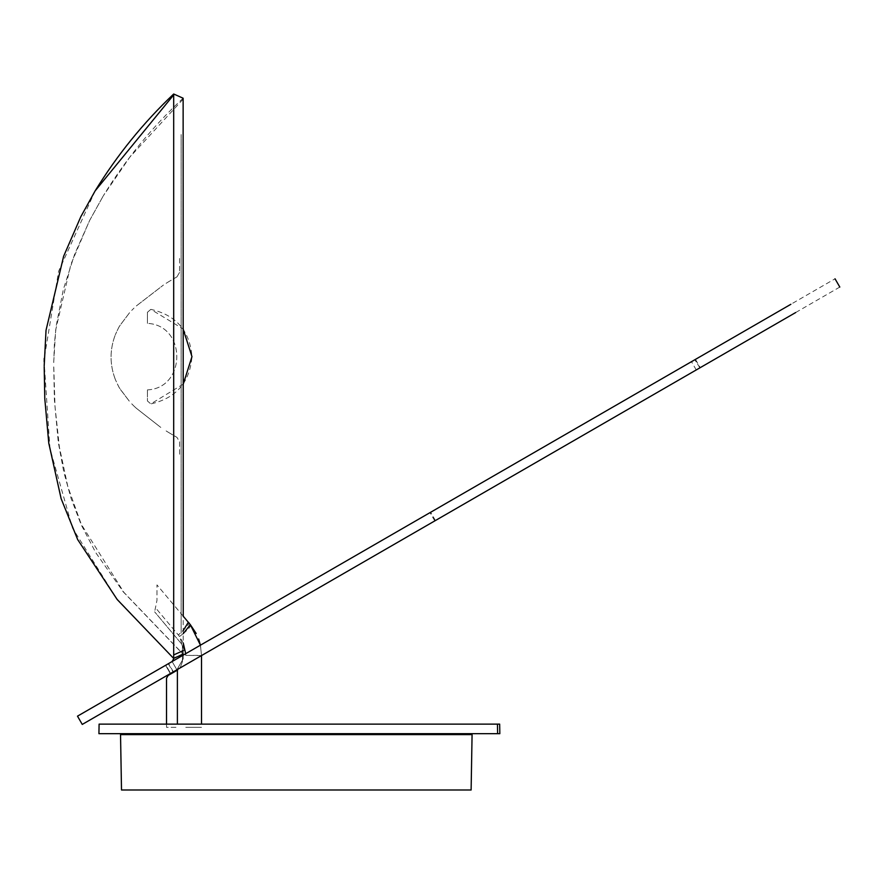 <?xml version="1.0" encoding="UTF-8"?>
<svg xmlns="http://www.w3.org/2000/svg" width="884" height="884" viewBox="0 0 884 884"><rect width="100%" height="100%" fill="white"/><g stroke="black" fill="none" stroke-linecap="round" stroke-linejoin="round"><path stroke-width="0.66" stroke-dasharray="4.42 3.31" d="M499.836 733.676L98.931 733.676M499.67 724.129L99.096 724.129M121.506 789.998L471.117 789.998M120.533 734.615L472.078 734.615M183.242 616.225L156.965 584.91L156.965 600.335L154.634 611.839L156.965 600.335L156.965 584.91L190.347 624.69C191.386 626.292 187.784 630.226 179.529 636.502L178.325 634.977L179.529 636.502L185.762 655.375L185.706 653.674M181.673 644.06L154.634 611.839L181.673 644.06L182.424 646.105L181.673 644.06M182.424 661.707L182.424 646.105L182.424 661.707L180.115 667.928L182.424 661.707M168.104 675.486L177.651 669.973M185.762 727.311L201.508 727.311L185.762 727.311M166.512 724.129L166.512 727.311L177.386 727.311L166.512 727.311L166.512 678.238M201.508 655.574L185.762 655.375L201.508 655.375L200.447 645.176L201.508 655.375L201.508 724.129M183.242 633.629L179.529 636.502L183.242 643.011M839.8 287.057L141.064 690.481M173.363 671.829L168.59 663.564L165.872 665.133L170.612 673.42L165.872 665.133L695.133 359.567L430.63 512.267L165.562 665.309L170.303 673.597L699.907 367.832L170.325 673.575L165.562 665.309L172.104 661.53L173.695 658.779L173.695 94.886M699.907 367.832L694.835 359.733L699.907 367.832M136.291 682.216L835.026 278.791M168.59 663.564L172.104 661.53L176.877 669.796L183.242 658.779L183.242 654.248M183.242 616.457L183.242 583.274M183.121 98.201C152.225 127.009 125.627 159.551 103.306 195.817L129.793 157.186L183.165 99.096L183.209 654.215L123.915 592.39L81.273 524.3L67.814 486.554L59.383 447.061L55.007 406.64L53.747 365.777M53.747 361.799L55.67 330.03L70.908 264.294L89.361 220.956L103.306 195.817L89.814 220.105L74.687 254.095L63.35 289.433L56.222 325.776L54.377 344.152L53.747 362.595M95.152 190.856L58.609 271.3L44.233 358.374M173.695 658.458L173.695 654.922L173.695 658.458L116.489 598.38L72.554 528.19L49.946 448.531L44.2 362.595M183.242 654.083L183.242 658.779L176.877 669.796L172.104 661.53M183.143 650.27L173.695 654.956M183.242 384.142L150.81 403.911L147.418 400.96L147.418 389.888L147.418 400.96L150.81 403.911C176.104 398.22 189.817 382.463 191.972 356.639C189.817 330.804 176.104 315.047 150.81 309.367L147.418 312.306L147.418 323.378L147.418 312.306L150.81 309.367L183.076 328.892M147.418 389.888C186.568 388.142 186.568 325.124 147.418 323.378C186.568 325.124 186.568 388.142 147.418 389.888M181.154 633.209L181.154 134.534L181.154 633.209M181.154 444.983L181.154 269.244L181.154 444.983M131.727 310.394L133.992 308.118L131.727 310.394M136.357 305.93L163.452 285.024L136.357 305.919M129.55 312.726L120.091 325.301C119.462 326.969 120.655 322.892 115.296 334.837C120.655 322.892 119.462 326.969 120.091 325.301L129.55 312.726M166.126 283.3L168.833 281.62L166.126 283.3M176.944 276.869L168.833 281.62L176.944 276.869L179.562 272.427L176.944 276.869M179.562 258.471L179.562 272.427L179.562 258.471M179.562 441.801L179.562 455.757L179.562 441.801L176.944 437.359L179.562 441.801M166.126 430.928L168.833 432.608L166.126 430.928M160.8 427.436L136.158 408.121L160.8 427.436M168.833 432.608L176.944 437.359L168.833 432.608M136.357 408.298L133.992 406.11L136.357 408.298M131.727 403.833L133.992 406.11L131.727 403.833M120.489 389.568L129.55 401.502L120.091 388.927C119.462 387.258 120.655 391.336 115.296 379.391C120.655 391.336 119.462 387.258 120.091 388.927L120.489 389.568M115.296 379.391C109.66 364.539 109.66 349.688 115.296 334.837C109.66 349.688 109.66 364.539 115.296 379.391M177.386 670.127L177.386 724.129M156.965 609.518L178.325 634.977L156.965 609.518M188.325 622.281C191.066 622.005 187.728 626.237 178.325 634.977L183.242 630.557M434.795 520.886L430.022 512.621M696.249 369.943L691.476 361.678M435.403 520.532L430.63 512.267M183.242 653.685L173.695 657.994M168.292 663.74L173.065 672.006M196.193 633.496L190.347 624.69M200.403 645.187L201.508 655.375C200.569 645.629 199.607 640.171 198.624 639.01M695.454 359.368L700.227 367.645M53.747 366.871L54.388 399.579L58.289 442.265L63.792 472.023L71.118 498.543L81.284 524.986L95.759 552.655L123.252 591.838L181.982 653.099"/><path stroke-width="1.33" d="M497.615 733.676L499.836 733.676L499.67 724.129L99.096 724.129L98.931 733.676L497.615 733.676L497.449 724.129M98.931 733.676L99.096 724.129M471.117 789.998L121.506 789.998L120.533 734.615L472.078 734.615L471.117 789.998M120.953 758.56L121.196 772.417M177.651 669.973L168.104 675.486L166.512 678.238L166.512 724.129M166.512 678.238L168.104 675.486M196.193 633.496L190.347 624.69L200.447 645.165L190.347 624.69L183.242 616.225M201.508 655.574L201.508 724.129M190.347 624.69L183.242 633.629M790.882 304.284L77.494 716.162L82.256 724.427L795.655 312.549M183.242 583.274L183.132 98.212L173.695 94.002L173.695 94.886L95.152 190.856L80.798 216.746L63.637 256.25L46.023 330.307L44.2 365.777M183.242 377.424L183.242 616.457M95.152 190.856C117.263 154.91 143.451 122.622 173.695 94.002L173.695 658.779L172.104 661.53M44.233 358.374L44.2 361.777M173.695 658.381L183.242 654.083L183.242 655.099M183.076 328.892L191.972 356.639L183.242 384.142M185.706 653.674L183.242 643.011M177.386 724.129L177.386 670.127M188.325 622.281L183.242 630.557M173.695 654.922L183.242 650.624M200.403 645.187L198.624 639.01M839.8 287.057L835.026 278.791M173.695 658.458L117.196 599.529L77.67 539.572L61.129 498.664L48.775 443.149L44.786 398.607L44.2 366.694"/></g></svg>
